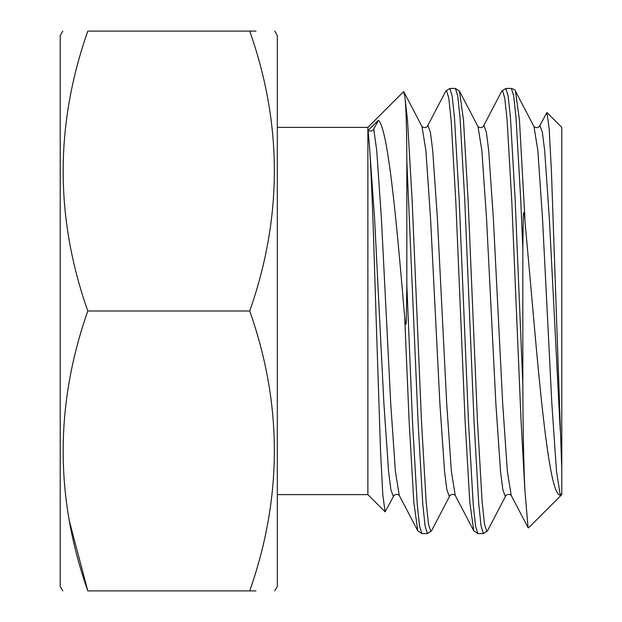 <?xml version="1.0" encoding="UTF-8"?>
<svg xmlns="http://www.w3.org/2000/svg" width="622" height="622" viewBox="0 0 622 622"><rect width="100%" height="100%" fill="white"/><g stroke="black" fill="none" stroke-linecap="round" stroke-linejoin="round"><path stroke-width="0.93" d="M62.799 31.1L60.21 35.578L60.21 586.422L62.799 590.9M69.524 521.64L87.795 590.9C54.961 590.9 54.961 590.9 87.795 590.9C54.961 590.9 54.961 590.9 87.795 590.9C54.954 497.833 54.954 404.533 87.795 311C54.954 217.933 54.954 124.633 87.795 31.1C54.961 31.1 54.961 31.1 87.795 31.1C54.961 31.1 54.961 31.1 87.795 31.1L255.976 31.1M277.311 127.386L367.874 127.386L367.874 494.614L385.088 511.828L382.818 494.957L380.54 451.02L375.882 311C373.775 241.499 371.614 174.829 369.429 145.758L368.084 130.433L378.425 120.279C387.576 127.844 396.027 214.473 404.129 311L405.35 324.008C405.956 324.948 406.259 324.062 406.275 321.349L406.835 285.016L412.534 422.291L417.199 503.758L419.531 525.994L421.864 533.575L427.415 533.575L425.083 525.994L422.75 503.758L418.085 422.291L406.835 161.059L406.835 285.016M274.73 31.1L277.311 35.578L277.311 586.422L274.73 590.9M249.725 31.1C282.567 31.1 282.567 31.1 249.725 31.1C282.567 124.167 282.567 217.467 249.725 311C282.567 404.067 282.567 497.367 249.725 590.9C282.567 590.9 282.567 590.9 249.725 590.9L87.795 590.9M255.976 590.9L249.725 590.9M560.235 495.112C550.462 496.224 541.529 409.167 533.015 311L524.198 212.436C523.553 212.6 523.265 213.82 523.327 216.106L522.83 248.209L522.83 384.334C522.962 428.511 523.654 463.872 524.898 490.4L528.078 527.666L528.529 527.876L561.79 494.614L561.79 493.705L560.235 495.112L556.511 471.359L551.846 403.585L542.516 218.415L537.851 150.641L533.995 126.616C535.729 127.945 537.47 127.945 539.204 126.608L546.932 112.528L549.203 129.236L551.481 172.636L561.79 469.416L561.79 493.705M546.932 112.528L561.79 127.386L561.79 469.416M477.844 533.575L475.511 525.994L473.179 503.758L468.514 422.291L459.184 199.709L454.519 118.242L452.186 96.006L449.854 88.425L455.405 88.425L457.738 96.006L460.07 118.242L464.735 199.709L474.065 422.291L478.73 503.758L481.063 525.994L483.395 533.575L477.844 533.575L473.762 530.854L469.773 501.962L465.108 421.249L455.778 200.743L451.113 120.038L448.781 98.004L446.448 90.493L445.772 91.146L449.854 88.425M522.83 384.334L515.164 199.709L510.499 118.242L508.166 96.006L505.834 88.425L511.385 88.425C514.254 89.234 515.615 90.143 515.467 91.146L533.995 126.616M522.83 248.209L520.715 199.709L516.05 118.242L513.718 96.006L511.385 88.425M369.429 145.758L374.576 218.415L383.906 403.585L388.571 471.359L390.904 489.856L393.236 496.169L394.045 495.392L385.088 511.828M406.835 161.059C406.702 126.725 406.011 104.939 404.767 95.702L403.499 91.768L367.874 127.386M249.725 311L87.795 311M378.425 120.279L373.744 129.112C372.477 131.141 370.595 131.584 368.084 130.433M524.898 490.4L521.088 421.249L511.758 200.743L507.093 120.038L504.761 98.004L502.428 90.493L501.752 91.146L505.834 88.425M394.045 495.392C395.779 494.055 397.52 494.055 399.254 495.392L417.782 530.854L413.793 501.962L409.128 421.249L404.767 318.775M560.235 430.354L549.343 218.415L544.678 150.641L542.345 132.144L540.013 125.831L539.204 126.616M506.005 495.392L505.196 496.169L502.864 489.856L500.531 471.359L495.866 403.585L486.536 218.415L481.871 150.641L478.015 126.616L459.487 91.146L463.476 120.038L468.141 200.743L477.471 421.249L482.136 501.962L484.468 523.996L486.801 531.507L487.477 530.854L506.005 495.392C507.739 494.055 509.48 494.055 511.214 495.392L507.358 471.359L502.693 403.585L493.363 218.415L488.698 150.641L486.365 132.144L484.033 125.831L483.224 126.608L501.752 91.146M404.767 95.702L407.496 120.038L412.161 200.743L421.491 421.249L426.156 501.962L428.488 523.996L430.821 531.507L431.497 530.854L450.025 495.392C451.759 494.055 453.5 494.055 455.234 495.392L451.378 471.359L446.713 403.585L437.383 218.415L432.718 150.641L430.385 132.144L428.053 125.831L427.244 126.608L445.772 91.146M399.254 495.384L395.398 471.359L390.733 403.585L381.403 218.415L376.738 150.641L373.744 129.112M450.025 495.392L449.216 496.169L446.884 489.856L444.551 471.359L439.886 403.585L430.556 218.415L425.891 150.641L422.035 126.616C423.769 127.945 425.51 127.945 427.244 126.608L427.244 126.616M524.898 217.957L519.456 120.038L515.467 91.146M277.311 494.614L367.874 494.614M417.782 530.854L421.864 533.575M511.214 495.384L528.078 527.666M455.234 495.384L473.762 530.854M478.015 126.608C479.749 127.945 481.49 127.945 483.224 126.608L483.224 126.616M422.035 126.616L403.942 91.97M487.477 530.854L483.395 533.575M459.487 91.146L455.405 88.425M431.497 530.854L427.415 533.575"/></g></svg>
